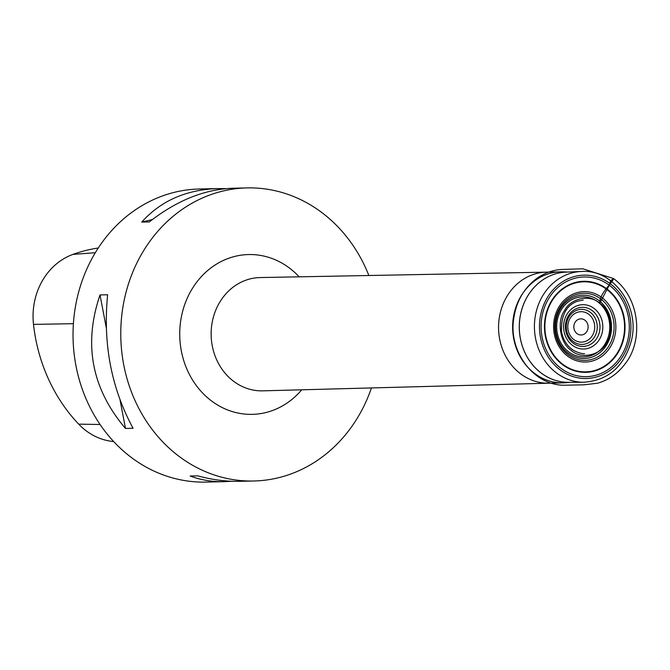 <?xml version="1.0" encoding="UTF-8"?>
<svg xmlns="http://www.w3.org/2000/svg" width="670" height="670" viewBox="0 0 670 670"><rect width="100%" height="100%" fill="white"/><g stroke="black" fill="none" stroke-linecap="round" stroke-linejoin="round"><path stroke-width="1" d="M584.843 320.143A8.082 7.152 88.7 0 0 573.83 326.466A8.082 7.152 88.7 0 0 584.232 334.121A8.082 7.152 88.7 0 0 584.843 320.143M609.097 285.068A49.865 44.111 88.7 0 0 541.134 324.079A49.865 44.111 88.7 0 0 605.337 371.297A49.865 44.111 88.7 0 0 609.097 285.068M368.86 275.504A146.579 129.662 88.7 0 0 320.721 211.728A146.579 129.662 88.7 0 0 247.088 187.91A146.579 129.662 88.7 0 0 120.809 337.412A146.579 129.662 88.7 0 0 253.779 481.001A146.579 129.662 88.7 0 0 371.431 387.938M247.088 187.91L233.043 188.237C204.635 189.242 176.738 200.472 149.335 221.912L141.747 222.088C160.808 200.833 186.151 189.669 217.75 188.58L199.358 188.999A146.579 129.662 88.7 0 0 73.072 338.501A146.579 129.662 88.7 0 0 206.05 482.09L224.442 481.663C212.239 481.923 200.816 480.038 190.171 476.018L197.759 475.842C212.063 479.787 226.05 481.604 239.726 481.32L253.779 481.001M133.079 428.272L125.483 428.448C91.715 388.659 83.231 344.154 100.023 294.934L107.619 294.767C102.828 343.71 111.312 388.215 133.079 428.272M217.75 188.58L225.832 188.647M231.653 481.253L224.442 481.663M98.272 248.001A163.078 144.259 88.7 0 0 72.946 254.391A65.359 57.813 88.7 0 0 33.5 324.38A163.078 144.259 88.7 0 0 78.683 424.135A65.359 57.813 88.7 0 0 113.691 441.555M152.341 219.567L141.747 222.088M100.023 294.934L106.229 327.504M120.123 400.333L125.483 428.448M599.784 303.234L609.499 284.742L610.605 280.697L613.645 278.603C611.685 283.745 599.575 293.167 599.784 303.234C610.78 310.243 614.44 332.153 606.425 343.099C600.278 355.494 580.932 359.497 571.192 350.385C560.195 343.358 556.544 321.466 564.55 310.52C570.698 298.116 590.061 294.122 599.784 303.234M588.562 314.163A15.217 13.467 88.7 0 0 567.808 326.072A15.217 13.467 88.7 0 0 587.406 340.486A15.217 13.467 88.7 0 0 588.562 314.163M573.353 341.566A17.529 15.502 -91.3 0 1 568.73 317.312A17.529 15.502 -91.3 0 1 590.169 312.22A17.529 15.502 -91.3 0 1 594.793 336.474A17.529 15.502 -91.3 0 1 573.353 341.566M573.327 343.241A19.547 17.294 88.7 0 0 599.977 327.94A19.547 17.294 88.7 0 0 574.801 309.431A19.547 17.294 88.7 0 0 573.327 343.241M572.574 345.427A22.177 19.623 -91.3 0 1 574.249 307.069A22.177 19.623 -91.3 0 1 602.807 328.074A22.177 19.623 -91.3 0 1 572.574 345.427M568.822 351.984A30.016 26.549 88.7 0 0 609.733 328.501A30.016 26.549 88.7 0 0 571.083 300.085A30.016 26.549 88.7 0 0 568.822 351.984M568.344 353.358A31.657 28.006 -91.3 0 1 559.994 309.54A31.657 28.006 -91.3 0 1 598.712 300.344A31.657 28.006 -91.3 0 1 607.062 344.162A31.657 28.006 -91.3 0 1 568.344 353.358M568.319 354.924A33.55 29.681 88.7 0 0 614.055 328.668A33.55 29.681 88.7 0 0 570.857 296.902A33.55 29.681 88.7 0 0 568.319 354.924M567.85 356.298A35.2 31.138 -91.3 0 1 570.505 295.428A35.2 31.138 -91.3 0 1 615.831 328.752A35.2 31.138 -91.3 0 1 567.85 356.298M563.127 364.539A45.049 39.848 88.7 0 0 618.217 351.449A45.049 39.848 88.7 0 0 606.333 289.113A45.049 39.848 88.7 0 0 551.243 302.195A45.049 39.848 88.7 0 0 563.127 364.539M606.593 288.695A45.535 40.284 -91.3 0 1 603.151 367.445A45.535 40.284 -91.3 0 1 544.517 324.33A45.535 40.284 -91.3 0 1 606.593 288.695M560.405 370.091A51.691 45.727 88.7 0 0 630.864 329.648A51.691 45.727 88.7 0 0 564.308 280.705A51.691 45.727 88.7 0 0 560.405 370.091M581.351 271.484L565.982 272.129A55.116 48.759 88.7 0 0 521.009 312.463A55.116 48.759 88.7 0 0 541.636 373.358A55.116 48.759 88.7 0 0 568.503 382.319L583.88 382.26A55.409 49.019 -91.3 0 1 556.87 373.249A55.409 49.019 -91.3 0 1 536.134 312.036A55.409 49.019 -91.3 0 1 581.351 271.484C613.134 268.913 640.026 306.14 631.534 340.084C624.39 366.322 608.502 380.384 583.88 382.26M568.855 382.319A55.124 48.759 -91.3 0 1 541.586 373.358A55.124 48.759 -91.3 0 1 521.017 312.245A55.124 48.759 -91.3 0 1 566.343 272.112M567.817 272.053L563.453 271.861A55.535 49.128 88.7 0 0 512.701 328.467A55.535 49.128 88.7 0 0 565.982 382.704L570.337 382.31M548.973 383.19A55.535 49.128 -91.3 0 1 498.572 328.794A55.535 49.128 -91.3 0 1 546.435 272.146A55.535 49.128 88.7 0 0 500.381 312.371A55.535 49.128 88.7 0 0 521.059 374.17A55.535 49.128 88.7 0 0 548.956 383.19L563.026 382.872A55.535 49.128 -91.3 0 1 535.129 373.852A55.535 49.128 -91.3 0 1 514.459 312.044A55.535 49.128 -91.3 0 1 560.497 271.827A55.535 49.128 -91.3 0 1 561.971 271.819M564.509 382.813A55.535 49.128 -91.3 0 1 563.026 382.872L565.982 382.704M546.502 272.146L260.144 277.564A56.657 50.116 88.7 0 0 213.027 318.501A56.657 50.116 88.7 0 0 234.098 381.649A56.657 50.116 88.7 0 0 262.732 390.845L549.04 383.19M299.138 276.827A79.923 70.702 88.7 0 0 288.762 267.539A79.923 70.702 88.7 0 0 193.513 286.685A79.923 70.702 88.7 0 0 205.037 395.434A79.923 70.702 88.7 0 0 301.718 389.806M72.946 254.391L95.316 252.707M33.5 324.38L73.398 323.694M78.683 424.135L100.09 424.504M546.419 272.146L563.453 271.861M584.449 353.634C585.312 353.526 581.091 354.472 573.461 350.335C566.946 346.063 562.959 339.707 561.485 331.273C561.108 315.118 566.493 305.093 577.632 301.182L583.227 300.051M613.645 278.603C640.671 298.602 643.217 341.558 625.093 363.844C617.799 373.617 608.594 380.083 597.498 383.232L583.629 384.848L566.452 385.166C534.057 386.959 508.22 351.306 513.739 318.644C516.26 301.391 523.999 287.941 536.963 278.301C544.517 272.966 552.775 270.018 561.761 269.457L582.925 268.796L613.645 278.603"/></g></svg>
